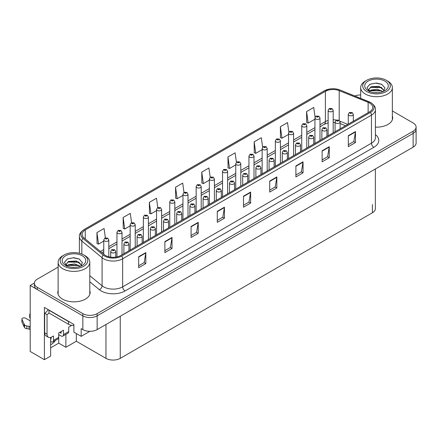 <?xml version="1.0" encoding="UTF-8"?>
<svg xmlns="http://www.w3.org/2000/svg" width="438" height="438" viewBox="0 0 438 438"><rect width="100%" height="100%" fill="white"/><g stroke="black" fill="none" stroke-linecap="round" stroke-linejoin="round"><path stroke-width="0.66" d="M50.638 337.441L50.638 356.067L44.397 359.669L44.397 307.405L73.891 324.432L73.891 332.135L81.178 336.346L81.178 328.642L82.848 329.606A10.107 5.836 0 0 0 97.143 329.606L413.138 147.163A10.107 5.836 0 0 0 416.1 143.04L416.1 129.281A10.107 5.836 0 0 1 413.138 133.409A10.107 5.836 0 0 0 416.1 129.281L416.1 127.08A10.107 5.836 0 0 0 413.138 122.958L392.36 110.956M89.894 331.314L81.178 336.346M360.688 94.876L360.107 94.98M58.128 267.125L37.345 279.126A10.107 5.836 0 0 0 34.383 283.249A10.107 5.836 0 0 0 37.345 287.377L82.848 313.646A10.107 5.836 0 0 0 97.143 313.646L97.143 315.847L413.138 133.409L97.143 315.847A10.107 5.836 0 0 1 82.848 315.847A10.107 5.836 0 0 0 97.143 315.847L97.143 329.606M44.397 359.669L30.2 351.473L30.2 285.45L82.848 315.847L37.345 289.578A10.107 5.836 0 0 1 34.383 285.45L34.383 283.249M34.394 283.03L30.2 285.45M375.361 168.975L375.361 208.647A10.107 5.836 180 0 1 372.399 212.775L120.253 358.35A10.107 5.836 180 0 1 105.958 358.35L76.322 341.24L76.322 333.537M76.322 341.24L65.886 347.263L65.886 334.347M50.638 347.816L58.741 343.14L65.886 347.263M50.638 344.772A10.78 6.225 120 0 0 55.544 340.315M58.741 343.14L58.741 334.61M58.128 290.613A16.173 9.335 0 0 0 57.789 292.507A16.173 9.335 0 0 0 62.525 299.11A16.173 9.335 0 0 0 80.149 301.136A16.173 9.335 0 0 0 90.135 292.507A16.173 9.335 0 0 0 89.795 290.613M58.128 292.814A16.173 9.335 0 0 0 57.904 293.608M369.568 103.023A10.78 6.225 180 0 1 372.722 107.425A10.78 6.225 180 0 1 369.568 111.827L120.751 255.48A10.78 6.225 180 0 1 104.299 254.648L84.047 237.949A10.78 6.225 180 0 1 82.098 234.379A10.78 6.225 180 0 1 85.251 229.977L325.396 91.334A10.78 6.225 180 0 1 339.204 90.639L368.128 102.328A10.78 6.225 180 0 1 369.568 103.023M370.521 102.476A12.127 7.003 0 0 0 368.9 101.693L339.976 89.998A12.127 7.003 0 0 0 337.063 89.133A12.127 7.003 0 0 0 328.976 89.133A12.127 7.003 0 0 0 324.443 90.781L84.299 229.43A12.127 7.003 0 0 0 82.941 238.398L103.193 255.097A12.127 7.003 0 0 0 121.704 256.033L370.521 112.38A12.127 7.003 0 0 0 370.521 102.476M138.665 256.717L138.665 267.722L145.816 263.594L145.816 252.595L138.665 256.717M138.665 265.767L144.173 262.592L145.783 252.956A2.694 1.555 -120 0 0 145.816 252.595M144.124 262.619L145.816 263.594M164.874 241.59L164.874 252.595L172.019 248.466L172.019 237.462L164.874 241.59M164.874 250.64L170.377 247.459L171.992 237.829A2.694 1.555 -120 0 0 172.019 237.462M170.327 247.492L172.019 248.466M191.077 226.457L191.077 237.462L198.228 233.334L198.228 222.334L191.077 226.457M191.077 235.513L196.585 232.332L198.195 222.696A2.694 1.555 -120 0 0 198.228 222.334M196.536 232.359L198.228 233.334M217.286 211.33L217.286 222.334L224.431 218.206L224.431 207.201L217.286 211.33M217.286 220.38L222.789 217.204L224.404 207.568A2.694 1.555 -120 0 0 224.431 207.201M222.739 217.232L224.431 218.206M348.314 135.681L348.314 146.681L355.464 142.558L355.464 131.553L348.314 135.681M348.314 144.732L353.822 141.551L355.432 131.92A2.694 1.555 -120 0 0 355.464 131.553M353.773 141.578L355.464 142.558M322.111 150.809L322.111 161.814L329.256 157.685L329.256 146.681L322.111 150.809M322.111 159.859L327.613 156.684L329.228 147.048A2.694 1.555 -120 0 0 329.256 146.681M327.564 156.711L329.256 157.685M295.902 165.936L295.902 176.941L303.052 172.818L303.052 161.814L295.902 165.936M295.902 174.992L301.41 171.811L303.019 162.18A2.694 1.555 -120 0 0 303.052 161.814M301.36 171.838L303.052 172.818M269.699 181.069L269.699 192.074L276.843 187.946L276.843 176.941L269.699 181.069M269.699 190.119L275.201 186.944L276.816 177.308A2.694 1.555 -120 0 0 276.843 176.941M275.152 186.971L276.843 187.946M243.49 196.197L243.49 207.201L250.64 203.079L250.64 192.074L243.49 196.197M243.49 205.252L248.998 202.071L250.607 192.435A2.694 1.555 -120 0 0 250.64 192.074M248.948 202.099L250.64 203.079M375.421 127.14A16.173 9.335 0 0 0 392.694 117.827A16.173 9.335 0 0 0 392.36 115.928M97.143 313.646L413.138 131.208A10.107 5.836 0 0 0 416.1 127.08M360.688 94.975A10.107 5.836 0 0 0 354.807 95.988M157.795 207.546L156.486 198.233L149.342 202.361L149.457 213.301M131.592 222.701L130.283 213.366L123.133 217.489L123.248 228.428M105.388 237.872L104.074 228.494L96.929 232.622L97.044 243.555M236.421 162.208L235.107 152.846L227.957 156.968L228.072 167.907M262.636 147.157L261.311 137.713L254.166 141.841L254.281 152.78M288.861 132.15L287.52 122.585L280.369 126.713L280.484 137.647M315.092 117.22L313.723 107.452L306.578 111.581L306.693 122.52M183.998 192.413L182.695 183.106L175.545 187.229L175.66 198.168M210.207 177.297L208.899 167.973L201.754 172.101L201.869 183.04M201.754 172.101L203.363 183.599L209.348 180.144M203.363 183.599L201.754 182.996M227.957 156.968L229.572 168.466L235.748 164.902M229.572 168.466L227.957 167.864M254.166 141.841L255.776 153.338L262.143 149.665M255.776 153.338L254.166 152.736M280.369 126.713L281.984 138.211L288.538 134.422M281.984 138.211L280.369 137.603M306.578 111.581L308.188 123.078L314.938 119.185M308.188 123.078L306.578 122.476M175.545 187.229L177.16 198.726L182.953 195.381M177.16 198.726L175.545 198.124M149.342 202.361L150.951 213.859L156.558 210.623M150.951 213.859L149.342 213.257M123.133 217.489L124.748 228.986L130.163 225.86M124.748 228.986L123.133 228.384M96.929 232.622L98.539 244.119L103.762 241.103M98.539 244.119L96.929 243.517M90.02 293.608A16.173 9.335 0 0 0 89.795 292.814M392.579 118.928A16.173 9.335 0 0 0 392.36 118.129M108.816 256.783L108.816 239.909A2.529 1.456 180 0 1 107.255 241.256A2.529 1.456 180 0 1 104.501 240.938A2.529 1.456 180 0 1 103.762 239.909L104.77 238.157A1.686 1.013 57.8 0 1 105.668 238.206A0.843 0.487 0 0 0 105.695 238.874A0.843 0.487 0 0 0 106.888 238.874A0.843 0.487 0 0 0 106.888 238.19A0.843 0.487 0 0 0 105.722 238.173L106.062 238.387M105.722 238.173A1.686 0.931 -117.9 0 0 104.934 238.058A1.686 0.931 -117.9 0 0 104.857 238.108M106.04 238.666L105.668 238.206M115.752 257.117L115.752 251.532A2.529 1.456 180 0 1 114.192 252.879A2.529 1.456 180 0 1 111.438 252.562A2.529 1.456 180 0 1 110.699 251.532L111.706 249.775A1.686 1.013 57.8 0 1 112.604 249.824A0.843 0.487 0 0 0 112.626 250.498A0.843 0.487 0 0 0 113.82 250.498A0.843 0.487 0 0 0 113.82 249.813A0.843 0.487 0 0 0 112.654 249.797L113.562 250.153L112.988 250.295L112.604 249.824M112.993 250.301L112.993 250.01M112.654 249.797A1.686 0.931 -117.9 0 0 111.865 249.682A1.686 0.931 -117.9 0 0 111.794 249.731M112.988 250.295L112.977 250.021M122.016 254.752L122.016 232.288A2.529 1.456 180 0 1 120.455 233.635A2.529 1.456 180 0 1 117.702 233.323A2.529 1.456 180 0 1 116.962 232.288L117.97 230.536A1.686 1.013 57.8 0 1 118.868 230.585A0.843 0.487 0 0 0 118.895 231.259A0.843 0.487 0 0 0 120.083 231.259A0.843 0.487 0 0 0 120.083 230.569A0.843 0.487 0 0 0 118.922 230.552L119.826 230.914L119.251 231.05L118.868 230.585M119.262 231.056L119.262 230.771M118.922 230.552A1.686 0.931 -117.9 0 0 118.134 230.443A1.686 0.931 -117.9 0 0 118.057 230.487M135.216 247.131L135.216 224.667A2.529 1.456 180 0 1 133.656 226.019A2.529 1.456 180 0 1 130.902 225.701A2.529 1.456 180 0 1 130.163 224.667L131.17 222.915A1.686 1.013 57.8 0 1 132.068 222.964A0.843 0.487 0 0 0 132.09 223.637A0.843 0.487 0 0 0 133.283 223.637A0.843 0.487 0 0 0 133.283 222.947A0.843 0.487 0 0 0 132.117 222.937L133.026 223.292L132.451 223.429L132.068 222.964M132.462 223.435L132.462 223.15M132.117 222.937A1.686 0.931 -117.9 0 0 131.329 222.822A1.686 0.931 -117.9 0 0 131.258 222.871M148.411 239.509L148.411 217.051A2.529 1.456 180 0 1 146.85 218.398A2.529 1.456 180 0 1 144.097 218.08A2.529 1.456 180 0 1 143.357 217.051L144.365 215.293A1.686 1.013 57.8 0 1 145.263 215.343A0.843 0.487 0 0 0 145.29 216.016A0.843 0.487 0 0 0 146.484 216.016A0.843 0.487 0 0 0 146.484 215.332A0.843 0.487 0 0 0 145.317 215.315L146.221 215.671L145.646 215.808L145.263 215.343M145.657 215.819L145.657 215.529M145.317 215.315A1.686 0.931 -117.9 0 0 144.529 215.2A1.686 0.931 -117.9 0 0 144.452 215.25M128.947 250.75L128.947 243.911A2.529 1.456 180 0 1 127.387 245.258A2.529 1.456 180 0 1 124.633 244.941A2.529 1.456 180 0 1 123.894 243.911L124.901 242.159A1.686 1.013 57.8 0 1 125.799 242.209A0.843 0.487 0 0 0 125.826 242.882A0.843 0.487 0 0 0 127.015 242.882A0.843 0.487 0 0 0 127.015 242.192A0.843 0.487 0 0 0 125.854 242.176L126.757 242.537L126.182 242.674L125.799 242.209M126.193 242.679L126.193 242.395M125.854 242.176A1.686 0.931 -117.9 0 0 125.065 242.061A1.686 0.931 -117.9 0 0 124.989 242.11M142.147 243.128L142.147 236.29A2.529 1.456 180 0 1 140.587 237.637A2.529 1.456 180 0 1 137.833 237.325A2.529 1.456 180 0 1 137.094 236.29L138.101 234.538A1.686 1.013 57.8 0 1 138.999 234.587A0.843 0.487 0 0 0 139.027 235.261A0.843 0.487 0 0 0 140.215 235.261A0.843 0.487 0 0 0 140.215 234.571A0.843 0.487 0 0 0 139.049 234.554L139.957 234.916L139.383 235.053L138.999 234.587M139.393 235.058L139.393 234.773M139.049 234.554A1.686 0.931 -117.9 0 0 138.266 234.445A1.686 0.931 -117.9 0 0 138.189 234.489M155.348 235.507L155.348 228.669A2.529 1.456 180 0 1 153.787 230.021A2.529 1.456 180 0 1 151.033 229.704A2.529 1.456 180 0 1 150.289 228.669L151.302 226.917A1.686 1.013 57.8 0 1 152.2 226.966A0.843 0.487 0 0 0 152.221 227.64A0.843 0.487 0 0 0 153.415 227.64A0.843 0.487 0 0 0 153.415 226.95A0.843 0.487 0 0 0 152.249 226.939L152.588 227.152M152.249 226.939A1.686 0.931 -117.9 0 0 151.46 226.824A1.686 0.931 -117.9 0 0 151.389 226.873M152.572 227.426L152.2 226.966M168.542 227.886L168.542 221.053A2.529 1.456 180 0 1 166.982 222.4A2.529 1.456 180 0 1 164.228 222.082A2.529 1.456 180 0 1 163.489 221.053L164.496 219.296A1.686 1.013 57.8 0 1 165.394 219.345A0.843 0.487 0 0 0 165.422 220.018A0.843 0.487 0 0 0 166.61 220.018A0.843 0.487 0 0 0 166.61 219.334A0.843 0.487 0 0 0 165.449 219.318L165.788 219.531M165.449 219.318A1.686 0.931 -117.9 0 0 164.661 219.203A1.686 0.931 -117.9 0 0 164.584 219.252M165.767 219.805L165.394 219.345M165.778 219.816L165.767 219.542M71.624 325.308A6.74 3.893 -60 0 1 70.387 326.206L68.722 327.17L68.722 331.571L63.477 334.599A3.367 1.944 60 0 1 62.782 336.138A3.367 1.944 60 0 1 61.096 335.973L58.714 334.599M63.477 334.599L63.477 330.197L58.714 332.946L58.714 337.348L53.474 340.375L53.474 335.973L51.804 336.937A6.74 3.893 -60 0 1 48.437 337.271A6.74 3.893 -60 0 1 47.041 334.183L47.041 314.654L44.66 313.28A6.74 3.893 120 0 0 48.12 309.556M59.667 332.398L61.096 333.219L61.096 331.571M70.009 322.187A6.74 3.893 180 0 1 68.481 321.53L48.947 310.252A6.74 3.893 0 0 0 49.149 310.148M48.947 310.252L48.947 313L68.481 324.279A6.74 3.893 0 0 0 73.891 325.401M48.437 337.271L46.056 335.891A6.74 3.893 -60 0 1 44.66 332.809L44.66 313.28M49.001 313.033A6.74 3.893 -60 0 1 47.041 314.654M50.638 338.738L51.093 339.001L51.093 337.287M30.2 329.688L29.067 329.031L29.067 326.283L30.2 326.934M53.474 340.375A3.367 1.944 60 0 1 52.774 341.914A3.367 1.944 60 0 1 51.093 341.75L50.638 341.487M30.2 320.884L25.574 318.212A2.152 1.243 180 0 0 23.23 317.944A2.152 1.243 180 0 0 21.9 319.094A2.152 1.243 180 0 0 21.971 319.411L24.528 324.837A3.367 1.944 0 0 0 26.822 325.965L29.067 326.283M29.067 329.031L26.822 328.714L26.822 325.965M24.528 324.837L24.528 327.591L21.971 322.165A2.152 1.243 0 0 1 21.9 321.842L21.9 319.094M24.528 327.591A3.367 1.944 0 0 0 26.822 328.714M52.774 341.914L58.019 338.892A3.367 1.944 -120 0 0 58.714 337.348M24.074 323.939L24.074 326.693M62.782 336.138L68.021 333.115A3.367 1.944 -120 0 0 68.722 331.571M30.2 315.376A2.152 1.243 180 0 1 29.707 314.583A2.152 1.243 180 0 1 30.2 313.794M29.707 314.583L29.707 317.336A2.152 1.243 0 0 0 30.2 318.125M378.054 92.664L373.91 92.555M375.087 92.67L376.866 92.719M382.921 91.635L377.244 89.237L371.046 90.069L369.491 91.164M382.752 91.695L381.065 90.573L371.046 90.288L369.272 91.657M384.219 90.584L379.062 86.291L371.041 86.768L368.774 89.516L369.896 91.547M368.78 89.62L371.046 86.987L381.115 87.293L384.181 90.628M387.718 81.101L386.289 80.274A13.813 7.977 180 0 1 386.289 91.553A13.813 7.977 180 0 1 366.754 91.553A13.813 7.977 180 0 1 366.754 80.274A13.813 7.977 180 0 1 386.289 80.274L387.718 81.101A15.834 9.143 180 0 1 392.36 87.567A15.834 9.143 180 0 1 387.718 94.028A15.834 9.143 180 0 1 365.325 94.028A15.834 9.143 180 0 1 360.688 87.567A15.834 9.143 180 0 1 365.325 81.101L366.754 80.274M368.183 81.101A11.793 6.805 180 0 1 384.86 81.101A11.793 6.805 180 0 1 384.86 90.726A11.793 6.805 180 0 1 368.183 90.726A11.793 6.805 180 0 1 368.183 81.101M383.37 91.454L384.942 87.912L381.783 84.337L376.33 83.006L369.935 84.244L367.039 87.584L368.988 91.153M381.662 87.595L370.367 87.365M381.931 84.414L375.804 83.138L369.787 84.315M381.651 90.896L370.362 90.671M75.495 267.35L71.35 267.235M72.522 267.355L74.307 267.404M80.362 266.315L74.684 263.922L68.481 264.749L66.932 265.85M80.192 266.375L78.506 265.253L68.481 264.974L66.713 266.337M81.66 265.264L76.502 260.977L68.481 261.448L66.215 264.202L67.337 266.227M66.215 264.3L68.481 261.672L78.555 261.973L81.621 265.313M85.158 255.781L83.729 254.96A13.813 7.977 180 0 1 83.729 266.238A13.813 7.977 180 0 1 64.194 266.238A13.813 7.977 180 0 1 64.194 254.96A13.813 7.977 180 0 1 83.729 254.96L85.158 255.781A15.834 9.143 180 0 1 89.795 262.247A15.834 9.143 180 0 1 85.158 268.713A15.834 9.143 180 0 1 62.765 268.713A15.834 9.143 180 0 1 58.128 262.247A15.834 9.143 180 0 1 62.765 255.781L64.194 254.96M65.623 255.781A11.793 6.805 180 0 1 82.3 255.781A11.793 6.805 180 0 1 82.3 265.412A11.793 6.805 180 0 1 65.623 265.412A11.793 6.805 180 0 1 65.623 255.781M80.811 266.14L82.382 262.597L79.218 259.017L73.765 257.692L67.37 258.924L64.479 262.263L66.428 265.833M79.103 262.28L67.808 262.044M79.366 259.093L73.245 257.818L67.228 258.995M79.092 265.576L67.802 265.351M161.611 231.888L161.611 209.43A2.529 1.456 180 0 1 160.051 210.777A2.529 1.456 180 0 1 157.297 210.459A2.529 1.456 180 0 1 156.558 209.43L157.565 207.672A1.686 1.013 57.8 0 1 158.463 207.727A0.843 0.487 0 0 0 158.49 208.395A0.843 0.487 0 0 0 159.678 208.395A0.843 0.487 0 0 0 159.678 207.711A0.843 0.487 0 0 0 158.512 207.694L158.857 207.908M158.512 207.694A1.686 0.931 -117.9 0 0 157.729 207.579A1.686 0.931 -117.9 0 0 157.653 207.628M158.835 208.187L158.463 207.727M174.811 224.272L174.811 201.809A2.529 1.456 180 0 1 173.251 203.155A2.529 1.456 180 0 1 170.497 202.838A2.529 1.456 180 0 1 169.758 201.809L170.765 200.056A1.686 1.013 57.8 0 1 171.663 200.106A0.843 0.487 0 0 0 171.685 200.779A0.843 0.487 0 0 0 172.879 200.779A0.843 0.487 0 0 0 172.879 200.089A0.843 0.487 0 0 0 171.712 200.073L172.052 200.292M171.712 200.073A1.686 0.931 -117.9 0 0 170.924 199.963A1.686 0.931 -117.9 0 0 170.853 200.007M172.035 200.566L171.663 200.106M188.006 216.651L188.006 194.187A2.529 1.456 180 0 1 186.446 195.534A2.529 1.456 180 0 1 183.692 195.222A2.529 1.456 180 0 1 182.953 194.187L183.96 192.435A1.686 1.013 57.8 0 1 184.858 192.485A0.843 0.487 0 0 0 184.885 193.158A0.843 0.487 0 0 0 186.079 193.158A0.843 0.487 0 0 0 186.079 192.468A0.843 0.487 0 0 0 184.913 192.457L185.816 192.813L185.241 192.95L184.858 192.485M185.252 192.955L185.252 192.671M184.913 192.457A1.686 0.931 -117.9 0 0 184.124 192.342A1.686 0.931 -117.9 0 0 184.048 192.391M181.743 220.27L181.743 213.432A2.529 1.456 180 0 1 180.182 214.779A2.529 1.456 180 0 1 177.428 214.461A2.529 1.456 180 0 1 176.689 213.432L177.697 211.68A1.686 1.013 57.8 0 1 178.594 211.729A0.843 0.487 0 0 0 178.622 212.397A0.843 0.487 0 0 0 179.81 212.397A0.843 0.487 0 0 0 179.81 211.713A0.843 0.487 0 0 0 178.644 211.696L179.553 212.058L178.978 212.195L178.594 211.729M178.989 212.2L178.989 211.91M178.644 211.696A1.686 0.931 -117.9 0 0 177.855 211.581A1.686 0.931 -117.9 0 0 177.784 211.631M194.937 212.649L194.937 205.811A2.529 1.456 180 0 1 193.382 207.158A2.529 1.456 180 0 1 190.629 206.84A2.529 1.456 180 0 1 189.884 205.811L190.897 204.059A1.686 1.013 57.8 0 1 191.795 204.108A0.843 0.487 0 0 0 191.817 204.781A0.843 0.487 0 0 0 193.01 204.781A0.843 0.487 0 0 0 193.01 204.092A0.843 0.487 0 0 0 191.844 204.075L192.753 204.436L192.172 204.573L191.795 204.108M191.844 204.075A1.686 0.931 -117.9 0 0 191.056 203.966A1.686 0.931 -117.9 0 0 190.984 204.009M208.138 205.028L208.138 198.19A2.529 1.456 180 0 1 206.577 199.536A2.529 1.456 180 0 1 203.823 199.224A2.529 1.456 180 0 1 203.084 198.19L204.092 196.438A1.686 1.013 57.8 0 1 204.989 196.487A0.843 0.487 0 0 0 205.017 197.16A0.843 0.487 0 0 0 206.205 197.16A0.843 0.487 0 0 0 206.205 196.47A0.843 0.487 0 0 0 205.044 196.459L205.948 196.815L205.373 196.952L204.989 196.487M205.384 196.958L205.384 196.673M205.044 196.459A1.686 0.931 -117.9 0 0 204.256 196.344A1.686 0.931 -117.9 0 0 204.179 196.394M201.206 209.03L201.206 186.566A2.529 1.456 180 0 1 199.646 187.918A2.529 1.456 180 0 1 196.892 187.601A2.529 1.456 180 0 1 196.153 186.566L197.16 184.814A1.686 1.013 57.8 0 1 198.058 184.863A0.843 0.487 0 0 0 198.085 185.537A0.843 0.487 0 0 0 199.274 185.537A0.843 0.487 0 0 0 199.274 184.847A0.843 0.487 0 0 0 198.107 184.836L199.016 185.192L198.441 185.329L198.058 184.863M198.107 184.836A1.686 0.931 -117.9 0 0 197.324 184.721A1.686 0.931 -117.9 0 0 197.248 184.77M214.406 201.409L214.406 178.95A2.529 1.456 180 0 1 212.846 180.297A2.529 1.456 180 0 1 210.092 179.98A2.529 1.456 180 0 1 209.348 178.95L210.36 177.193A1.686 1.013 57.8 0 1 211.258 177.242A0.843 0.487 0 0 0 211.28 177.916A0.843 0.487 0 0 0 212.474 177.916A0.843 0.487 0 0 0 212.474 177.231A0.843 0.487 0 0 0 211.308 177.215L211.647 177.428M211.308 177.215A1.686 0.931 -117.9 0 0 210.519 177.1A1.686 0.931 -117.9 0 0 210.448 177.149M211.631 177.702L211.258 177.242M211.642 177.713L211.631 177.439M227.601 193.788L227.601 171.329A2.529 1.456 180 0 1 226.041 172.676A2.529 1.456 180 0 1 223.287 172.358A2.529 1.456 180 0 1 222.548 171.329L223.555 169.577A1.686 1.013 57.8 0 1 224.453 169.626A0.843 0.487 0 0 0 224.48 170.294A0.843 0.487 0 0 0 225.669 170.294A0.843 0.487 0 0 0 225.669 169.61A0.843 0.487 0 0 0 224.508 169.594L225.411 169.955L224.836 170.092L224.453 169.626M224.847 170.097L224.847 169.807M224.508 169.594A1.686 0.931 -117.9 0 0 223.719 169.479A1.686 0.931 -117.9 0 0 223.643 169.528M240.801 186.172L240.801 163.708A2.529 1.456 180 0 1 239.241 165.055A2.529 1.456 180 0 1 236.487 164.743A2.529 1.456 180 0 1 235.748 163.708L236.755 161.956A1.686 1.013 57.8 0 1 237.653 162.005A0.843 0.487 0 0 0 237.681 162.679A0.843 0.487 0 0 0 238.869 162.679A0.843 0.487 0 0 0 238.869 161.989A0.843 0.487 0 0 0 237.703 161.972L238.611 162.334L238.037 162.471L237.653 162.005M238.048 162.476L238.048 162.191M237.703 161.972A1.686 0.931 -117.9 0 0 236.92 161.863A1.686 0.931 -117.9 0 0 236.843 161.907M254.002 178.551L254.002 156.087A2.529 1.456 180 0 1 252.441 157.439A2.529 1.456 180 0 1 249.687 157.122A2.529 1.456 180 0 1 248.943 156.087L249.956 154.335A1.686 1.013 57.8 0 1 250.854 154.384A0.843 0.487 0 0 0 250.875 155.057A0.843 0.487 0 0 0 252.069 155.057A0.843 0.487 0 0 0 252.069 154.368A0.843 0.487 0 0 0 250.903 154.357L251.812 154.713L251.231 154.849L250.854 154.384M251.242 154.855L251.242 154.57M250.903 154.357A1.686 0.931 -117.9 0 0 250.114 154.242A1.686 0.931 -117.9 0 0 250.043 154.291M221.338 197.407L221.338 190.574A2.529 1.456 180 0 1 219.777 191.921A2.529 1.456 180 0 1 217.024 191.603A2.529 1.456 180 0 1 216.284 190.574L217.292 188.816A1.686 1.013 57.8 0 1 218.19 188.866A0.843 0.487 0 0 0 218.212 189.539A0.843 0.487 0 0 0 219.405 189.539A0.843 0.487 0 0 0 219.405 188.849A0.843 0.487 0 0 0 218.239 188.838L219.148 189.194L218.573 189.331L218.19 188.866M218.584 189.336L218.584 189.052M218.239 188.838A1.686 0.931 -117.9 0 0 217.451 188.723A1.686 0.931 -117.9 0 0 217.379 188.773M234.533 189.785L234.533 182.953A2.529 1.456 180 0 1 232.978 184.299A2.529 1.456 180 0 1 230.224 183.982A2.529 1.456 180 0 1 229.479 182.953L230.487 181.195A1.686 1.013 57.8 0 1 231.384 181.244A0.843 0.487 0 0 0 231.412 181.918A0.843 0.487 0 0 0 232.605 181.918A0.843 0.487 0 0 0 232.605 181.233A0.843 0.487 0 0 0 231.439 181.217L232.343 181.578L231.768 181.715L231.384 181.244M231.779 181.721L231.779 181.431M231.439 181.217A1.686 0.931 -117.9 0 0 230.651 181.102A1.686 0.931 -117.9 0 0 230.58 181.151M231.768 181.715L231.762 181.441M247.733 182.17L247.733 175.331A2.529 1.456 180 0 1 246.172 176.678A2.529 1.456 180 0 1 243.418 176.361A2.529 1.456 180 0 1 242.679 175.331L243.687 173.579A1.686 1.013 57.8 0 1 244.585 173.629A0.843 0.487 0 0 0 244.612 174.302A0.843 0.487 0 0 0 245.8 174.302A0.843 0.487 0 0 0 245.8 173.612A0.843 0.487 0 0 0 244.639 173.596L244.979 173.815M244.639 173.596A1.686 0.931 -117.9 0 0 243.851 173.481A1.686 0.931 -117.9 0 0 243.774 173.53M244.957 174.089L244.585 173.629M260.933 174.548L260.933 167.71A2.529 1.456 180 0 1 259.373 169.057A2.529 1.456 180 0 1 256.619 168.745A2.529 1.456 180 0 1 255.88 167.71L256.887 165.958A1.686 1.013 57.8 0 1 257.785 166.007A0.843 0.487 0 0 0 257.807 166.681A0.843 0.487 0 0 0 259 166.681A0.843 0.487 0 0 0 259 165.991A0.843 0.487 0 0 0 257.834 165.975L258.179 166.194M257.834 165.975A1.686 0.931 -117.9 0 0 257.046 165.865A1.686 0.931 -117.9 0 0 256.975 165.909M258.157 166.467L257.785 166.007M274.128 166.927L274.128 160.089A2.529 1.456 180 0 1 272.567 161.441A2.529 1.456 180 0 1 269.819 161.124A2.529 1.456 180 0 1 269.074 160.089L270.082 158.337A1.686 1.013 57.8 0 1 270.98 158.386A0.843 0.487 0 0 0 271.007 159.06A0.843 0.487 0 0 0 272.201 159.06A0.843 0.487 0 0 0 272.201 158.37A0.843 0.487 0 0 0 271.034 158.359L271.938 158.715L271.363 158.852L270.98 158.386M271.034 158.359A1.686 0.931 -117.9 0 0 270.246 158.244A1.686 0.931 -117.9 0 0 270.169 158.293M267.196 170.929L267.196 148.471A2.529 1.456 180 0 1 265.636 149.818A2.529 1.456 180 0 1 262.882 149.5A2.529 1.456 180 0 1 262.143 148.471L263.15 146.714A1.686 1.013 57.8 0 1 264.048 146.763A0.843 0.487 0 0 0 264.076 147.436A0.843 0.487 0 0 0 265.264 147.436A0.843 0.487 0 0 0 265.264 146.752A0.843 0.487 0 0 0 264.103 146.735L265.006 147.091L264.432 147.228L264.048 146.763M264.442 147.239L264.442 146.949M264.103 146.735A1.686 0.931 -117.9 0 0 263.315 146.62A1.686 0.931 -117.9 0 0 263.238 146.67M280.397 163.308L280.397 140.85A2.529 1.456 180 0 1 278.836 142.197A2.529 1.456 180 0 1 276.082 141.879A2.529 1.456 180 0 1 275.343 140.85L276.351 139.092A1.686 1.013 57.8 0 1 277.249 139.147A0.843 0.487 0 0 0 277.27 139.815A0.843 0.487 0 0 0 278.464 139.815A0.843 0.487 0 0 0 278.464 139.131A0.843 0.487 0 0 0 277.298 139.114L277.643 139.328M277.298 139.114A1.686 0.931 -117.9 0 0 276.509 138.999A1.686 0.931 -117.9 0 0 276.438 139.049M277.621 139.607L277.249 139.147M293.591 155.693L293.591 133.229A2.529 1.456 180 0 1 292.036 134.576A2.529 1.456 180 0 1 289.283 134.258A2.529 1.456 180 0 1 288.538 133.229L289.545 131.477A1.686 1.013 57.8 0 1 290.449 131.526A0.843 0.487 0 0 0 290.471 132.199A0.843 0.487 0 0 0 291.664 132.199A0.843 0.487 0 0 0 291.664 131.51A0.843 0.487 0 0 0 290.498 131.493L290.837 131.712M290.498 131.493A1.686 0.931 -117.9 0 0 289.71 131.384A1.686 0.931 -117.9 0 0 289.638 131.427M290.821 131.986L290.449 131.526M306.792 148.071L306.792 125.607A2.529 1.456 180 0 1 305.231 126.954A2.529 1.456 180 0 1 302.477 126.642A2.529 1.456 180 0 1 301.738 125.607L302.746 123.855A1.686 1.013 57.8 0 1 303.644 123.905A0.843 0.487 0 0 0 303.671 124.578A0.843 0.487 0 0 0 304.859 124.578A0.843 0.487 0 0 0 304.859 123.888A0.843 0.487 0 0 0 303.698 123.877L304.602 124.233L304.027 124.37L303.644 123.905M303.698 123.877A1.686 0.931 -117.9 0 0 302.91 123.762A1.686 0.931 -117.9 0 0 302.833 123.812M319.992 140.45L319.992 117.986A2.529 1.456 180 0 1 318.431 119.339A2.529 1.456 180 0 1 315.678 119.021A2.529 1.456 180 0 1 314.938 117.986L315.946 116.234A1.686 1.013 57.8 0 1 316.844 116.284A0.843 0.487 0 0 0 316.866 116.957A0.843 0.487 0 0 0 318.059 116.957A0.843 0.487 0 0 0 318.059 116.267A0.843 0.487 0 0 0 316.893 116.256L317.802 116.612L317.227 116.749L316.844 116.284M317.238 116.754L317.238 116.47M316.893 116.256A1.686 0.931 -117.9 0 0 316.105 116.141A1.686 0.931 -117.9 0 0 316.033 116.19M333.187 132.829L333.187 110.371A2.529 1.456 180 0 1 331.632 111.717A2.529 1.456 180 0 1 328.878 111.4A2.529 1.456 180 0 1 328.133 110.371L329.141 108.613A1.686 1.013 57.8 0 1 330.038 108.662A0.843 0.487 0 0 0 330.066 109.336A0.843 0.487 0 0 0 331.259 109.336A0.843 0.487 0 0 0 331.259 108.651A0.843 0.487 0 0 0 330.093 108.635L330.997 108.991L330.422 109.133L330.038 108.662M330.433 109.139L330.433 108.848M330.093 108.635A1.686 0.931 -117.9 0 0 329.305 108.52A1.686 0.931 -117.9 0 0 329.234 108.569M287.328 159.306L287.328 152.473A2.529 1.456 180 0 1 285.768 153.82A2.529 1.456 180 0 1 283.014 153.503A2.529 1.456 180 0 1 282.275 152.473L283.282 150.716A1.686 1.013 57.8 0 1 284.18 150.765A0.843 0.487 0 0 0 284.207 151.439A0.843 0.487 0 0 0 285.395 151.439A0.843 0.487 0 0 0 285.395 150.754A0.843 0.487 0 0 0 284.235 150.738L284.574 150.951M284.235 150.738A1.686 0.931 -117.9 0 0 283.446 150.623A1.686 0.931 -117.9 0 0 283.37 150.672M284.552 151.225L284.18 150.765M284.563 151.236L284.552 150.962M300.528 151.69L300.528 144.852A2.529 1.456 180 0 1 298.968 146.199A2.529 1.456 180 0 1 296.214 145.881A2.529 1.456 180 0 1 295.475 144.852L296.482 143.1A1.686 1.013 57.8 0 1 297.38 143.149A0.843 0.487 0 0 0 297.402 143.817A0.843 0.487 0 0 0 298.596 143.817A0.843 0.487 0 0 0 298.596 143.133A0.843 0.487 0 0 0 297.429 143.116L298.338 143.478L297.763 143.615L297.38 143.149M297.774 143.62L297.774 143.33M297.429 143.116A1.686 0.931 -117.9 0 0 296.641 143.002A1.686 0.931 -117.9 0 0 296.57 143.051M313.723 144.069L313.723 137.231A2.529 1.456 180 0 1 312.163 138.578A2.529 1.456 180 0 1 309.409 138.26A2.529 1.456 180 0 1 308.67 137.231L309.677 135.479A1.686 1.013 57.8 0 1 310.575 135.528A0.843 0.487 0 0 0 310.602 136.202A0.843 0.487 0 0 0 311.796 136.202A0.843 0.487 0 0 0 311.796 135.512A0.843 0.487 0 0 0 310.63 135.495L311.533 135.857L310.958 135.994L310.575 135.528M310.969 135.999L310.969 135.714M310.63 135.495A1.686 0.931 -117.9 0 0 309.841 135.386A1.686 0.931 -117.9 0 0 309.765 135.43M326.923 136.448L326.923 129.61A2.529 1.456 180 0 1 325.363 130.957A2.529 1.456 180 0 1 322.609 130.644A2.529 1.456 180 0 1 321.87 129.61L322.877 127.858A1.686 1.013 57.8 0 1 323.775 127.907A0.843 0.487 0 0 0 323.802 128.58A0.843 0.487 0 0 0 324.991 128.58A0.843 0.487 0 0 0 324.991 127.891A0.843 0.487 0 0 0 323.83 127.88L324.733 128.235L324.158 128.372L323.775 127.907M324.169 128.378L324.169 128.093M323.83 127.88A1.686 0.931 -117.9 0 0 323.041 127.765A1.686 0.931 -117.9 0 0 322.965 127.814M340.123 128.827L340.123 121.994A2.529 1.456 180 0 1 338.563 123.341A2.529 1.456 180 0 1 335.809 123.023A2.529 1.456 180 0 1 335.07 121.994L336.077 120.236A1.686 1.013 57.8 0 1 336.975 120.286A0.843 0.487 0 0 0 336.997 120.959A0.843 0.487 0 0 0 338.191 120.959A0.843 0.487 0 0 0 338.191 120.269A0.843 0.487 0 0 0 337.025 120.258L337.37 120.472M337.025 120.258A1.686 0.931 -117.9 0 0 336.236 120.143A1.686 0.931 -117.9 0 0 336.165 120.193M337.348 120.746L336.975 120.286M353.318 121.206L353.318 114.373A2.529 1.456 180 0 1 351.758 115.72A2.529 1.456 180 0 1 349.004 115.402A2.529 1.456 180 0 1 348.265 114.373L349.272 112.615A1.686 1.013 57.8 0 1 350.17 112.67A0.843 0.487 0 0 0 350.197 113.338A0.843 0.487 0 0 0 351.391 113.338A0.843 0.487 0 0 0 351.391 112.654A0.843 0.487 0 0 0 350.225 112.637L350.564 112.851M350.225 112.637A1.686 0.931 -117.9 0 0 349.436 112.522A1.686 0.931 -117.9 0 0 349.36 112.571M350.542 113.13L350.17 112.67M413.138 147.163L413.138 131.208M82.848 329.606L82.848 313.646M120.253 358.35L120.253 316.263M372.399 212.775L372.399 204.519M105.958 358.35L105.958 324.514M375.421 134.603A16.847 9.724 180 0 1 373.855 147.316L125.038 290.969A3.367 1.944 60 0 1 122.656 286.841L371.473 143.188A13.474 7.78 0 0 0 375.421 137.685L375.421 109.626A13.474 7.78 180 0 1 371.473 115.128A3.367 1.944 -120 0 0 370.521 112.38M125.038 290.969A16.847 9.724 180 0 1 101.216 290.969A16.847 9.724 180 0 1 99.327 289.666L89.795 281.809M103.193 255.097A3.367 2.256 129.5 0 0 102.087 257.741L102.087 285.8A13.474 7.78 0 0 0 103.598 286.841A13.474 7.78 0 0 0 122.656 286.841L122.656 258.781A13.474 7.78 180 0 1 102.087 257.741L81.84 241.042A13.474 7.78 180 0 1 79.398 236.58L79.398 253.268M328.976 89.133L324.191 90.89A3.367 1.944 60 0 1 324.443 90.781M84.299 229.43A3.367 1.944 -120 0 0 84.047 229.539C80.532 232.08 78.982 234.429 79.398 236.58M82.941 238.398A3.367 2.256 129.5 0 0 81.84 241.042L81.84 254.045M121.704 256.033A3.367 1.944 60 0 1 122.656 258.781L371.473 115.128L371.473 143.188A3.367 1.944 60 0 0 373.855 147.316M37.345 287.377L37.345 289.578M89.795 275.666L102.087 285.8A3.367 2.256 -50.5 0 1 99.327 289.666M85.251 229.977L85.251 238.945M368.128 102.328L368.128 112.659M339.204 90.639L339.204 120.297M347.827 124.381L339.954 121.2M336.368 120.078A10.78 6.225 0 0 0 333.187 119.771M328.133 120.445A10.78 6.225 0 0 0 325.396 121.594L319.992 124.715M325.396 91.334L325.396 121.594A6.066 3.504 60 0 1 324.142 124.37L319.992 126.768M314.938 127.633L306.792 132.336M301.738 135.254L293.591 139.957M288.538 142.876L280.397 147.573M275.343 150.491L267.196 155.194M262.143 158.113L254.002 162.816M248.943 165.734L240.801 170.437M235.748 173.355L227.601 178.058M222.548 180.971L214.406 185.674M209.348 188.592L201.206 193.295M196.153 196.213L188.006 200.916M182.953 203.834L174.811 208.537M169.758 211.455L161.611 216.153M156.558 219.071L148.411 223.774M143.357 226.692L135.216 231.395M130.163 234.314L122.016 239.017M116.962 241.935L108.816 246.638M103.762 249.55L100.444 251.472M345.516 125.717L340.408 123.653A6.066 2.842 -68 0 1 340.123 123.489M243.49 196.547L250.607 192.435M269.699 181.42L276.816 177.308M295.902 166.287L303.019 162.18M322.111 151.159L329.228 147.048M348.314 136.026L355.432 131.92M217.286 211.68L224.404 207.568M191.077 226.807L198.195 222.696M164.874 241.935L171.992 237.829M138.665 257.068L145.783 252.956M68.481 321.53L68.481 324.279M47.041 334.183L44.66 332.809M21.971 319.411L21.971 322.165M375.421 109.626C375.875 107.529 374.326 105.186 370.772 102.585L340.08 90.031L337.063 89.133M324.191 90.89L84.047 229.539M340.408 123.653L340.123 123.538M335.07 122.426L333.187 122.333M328.133 122.875L324.142 124.37M314.938 129.686L306.792 134.389M301.738 137.302L293.591 142.005M288.538 144.923L280.397 149.626M275.343 152.544L267.196 157.247M262.143 160.166L254.002 164.869M248.943 167.787L240.801 172.484M235.748 175.403L227.601 180.106M222.548 183.024L214.406 187.727M209.348 190.645L201.206 195.348M196.153 198.266L188.006 202.969M182.953 205.882L174.811 210.585M169.758 213.503L161.611 218.206M156.558 221.124L148.411 225.827M143.357 228.745L135.216 233.449M130.163 236.367L122.016 241.064M116.962 243.982L108.816 248.685M103.762 251.604L101.906 252.677M108.816 239.909L107.726 238.108L104.934 238.058M103.762 254.21L103.762 239.909M115.752 251.532L114.663 249.726L111.865 249.682M110.699 257.144L110.699 251.532M122.016 232.288L120.926 230.487L118.134 230.443M116.962 256.898L116.962 232.288M135.216 224.667L134.127 222.865L131.329 222.822M130.163 250.049L130.163 224.667M148.411 217.051L147.321 215.244L144.529 215.2M143.357 242.428L143.357 217.051M128.947 243.911L127.858 242.11L125.065 242.061M123.894 253.668L123.894 243.911M142.147 236.29L141.058 234.489L138.266 234.445M137.094 246.046L137.094 236.29M155.348 228.669L154.258 226.868L151.46 226.824M150.289 238.425L150.289 228.669M168.542 221.053L167.453 219.246L164.661 219.203M163.489 230.804L163.489 221.053M360.688 98.364L360.688 87.567M381.109 87.299L381.383 87.436M369.59 84.414L369.935 84.244M392.36 119.722L392.36 87.567M58.128 294.402L58.128 262.247M78.55 261.979L78.824 262.116M67.03 259.093L67.375 258.924M89.795 294.402L89.795 262.247M161.611 209.43L160.522 207.628L157.729 207.579M156.558 234.806L156.558 209.43M174.811 201.809L173.722 200.007L170.924 199.963M169.758 227.191L169.758 201.809M188.006 194.187L186.916 192.386L184.124 192.342M182.953 219.569L182.953 194.187M181.743 213.432L180.653 211.631L177.855 211.581M176.689 223.183L176.689 213.432M194.937 205.811L193.853 204.009L191.056 203.966M189.884 215.567L189.884 205.811M208.138 198.19L207.048 196.388L204.256 196.344M203.084 207.946L203.084 198.19M201.206 186.566L200.117 184.765L197.324 184.721M196.153 211.948L196.153 186.566M214.406 178.95L213.317 177.144L210.519 177.1M209.348 204.327L209.348 178.95M227.601 171.329L226.512 169.528L223.719 169.479M222.548 196.706L222.548 171.329M240.801 163.708L239.712 161.907L236.92 161.863M235.748 189.09L235.748 163.708M254.002 156.087L252.912 154.286L250.114 154.242M248.943 181.469L248.943 156.087M221.338 190.574L220.248 188.767L217.451 188.723M216.284 200.325L216.284 190.574M234.533 182.953L233.449 181.146L230.651 181.102M229.479 192.704L229.479 182.953M247.733 175.331L246.643 173.53L243.851 173.481M242.679 185.088L242.679 175.331M260.933 167.71L259.844 165.909L257.046 165.865M255.88 177.467L255.88 167.71M274.128 160.089L273.044 158.288L270.246 158.244M269.074 169.845L269.074 160.089M267.196 148.471L266.107 146.664L263.315 146.62M262.143 173.848L262.143 148.471M280.397 140.85L279.307 139.049L276.509 138.999M275.343 166.226L275.343 140.85M293.591 133.229L292.507 131.427L289.71 131.384M288.538 158.611L288.538 133.229M306.792 125.607L305.702 123.806L302.91 123.762M301.738 150.99L301.738 125.607M319.992 117.986L318.902 116.185L316.105 116.141M314.938 143.368L314.938 117.986M333.187 110.371L332.103 108.564L329.305 108.52M328.133 135.747L328.133 110.371M287.328 152.473L286.238 150.667L283.446 150.623M282.275 162.224L282.275 152.473M300.528 144.852L299.439 143.051L296.641 143.002M295.475 154.603L295.475 144.852M313.723 137.231L312.633 135.43L309.841 135.386M308.67 146.987L308.67 137.231M326.923 129.61L325.834 127.808L323.041 127.765M321.87 139.366L321.87 129.61M340.123 121.994L339.034 120.187L336.236 120.143M335.07 131.745L335.07 121.994M353.318 114.373L352.229 112.566L349.436 112.522M348.265 124.124L348.265 114.373"/></g></svg>
